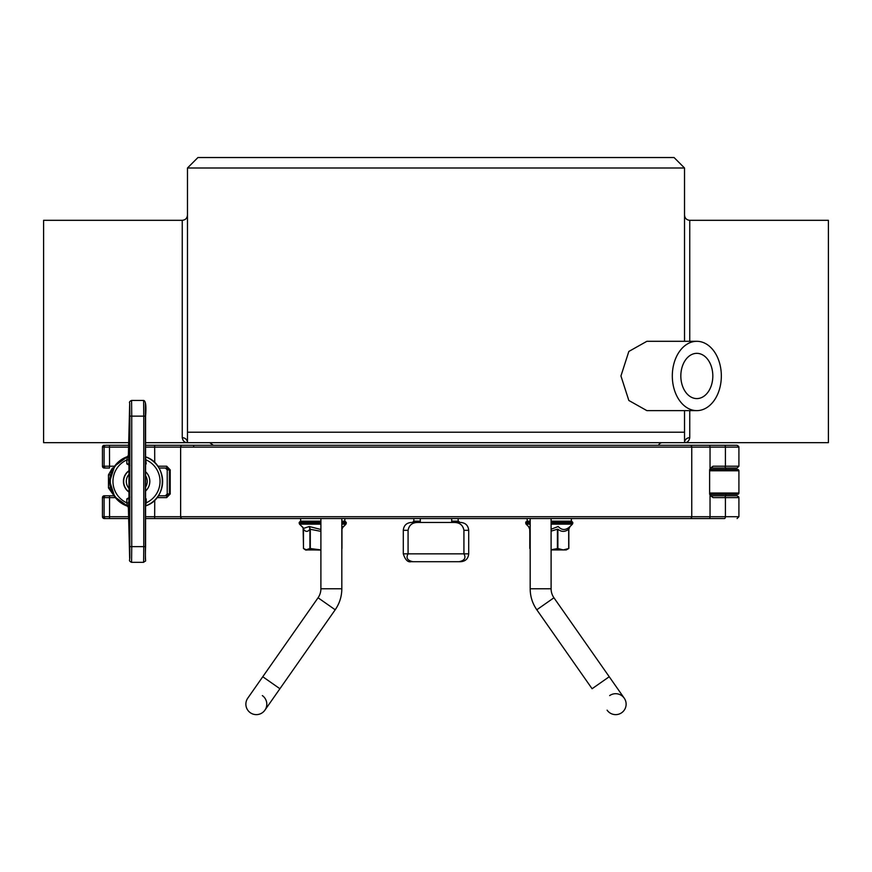 <?xml version="1.0" encoding="UTF-8"?>
<svg xmlns="http://www.w3.org/2000/svg" width="872" height="872" viewBox="0 0 872 872"><rect width="100%" height="100%" fill="white"/><g stroke="black" fill="none" stroke-linecap="round" stroke-linejoin="round"><path stroke-width="1.31" d="M725.831 495.776L725.831 494.337L725.831 495.776L710.593 495.776L737.08 495.776L725.831 495.776L737.08 495.776L738.791 496.942M738.791 446.453L737.08 445.287L724.512 445.287A1.831 0.883 90 0 1 725.406 447.118L738.911 447.118L738.911 466.215L737.08 468.046L738.911 466.215L725.406 466.215A1.831 0.883 -90 0 1 724.512 468.046L710.593 468.046L737.08 468.046L725.831 468.046L725.831 469.485L725.831 468.046M114.025 495.776L104.28 495.776A1.831 1.831 -90 0 0 102.449 497.607L104.106 497.607A1.831 1.831 -90 0 1 105.937 495.776M167.468 495.776L158.323 495.776L167.468 495.776A1.831 0.763 -90 0 0 166.705 497.607L170.214 493.944L167.468 495.776M109.48 468.046L104.269 468.046L109.48 468.046L109.556 466.215L104.106 466.215L104.106 447.118A1.831 1.831 -90 0 1 105.937 445.287L121.557 445.287L105.937 445.287M104.269 445.287L102.438 447.118L102.449 466.215L104.106 466.215A1.831 1.831 -90 0 0 105.937 468.046L104.269 468.046A1.831 1.831 -90 0 1 102.449 466.215L102.438 447.118A1.831 1.831 -90 0 1 104.28 445.287L102.438 447.118L128.587 447.118M165.397 468.046L158.977 468.046L167.468 468.046L165.397 468.046L167.228 469.877A1.831 1.831 90 0 0 165.397 468.046M678.863 445.287L667.429 445.287M193.628 447.118L193.758 445.287L147.717 445.287L205.694 445.287M738.911 447.118L737.08 445.287L145.58 445.287M128.631 445.287L121.557 445.287M170.214 469.877L166.705 466.215A1.831 0.763 90 0 0 167.468 468.046L169.386 469.877L169.386 493.944L167.228 493.944L167.228 469.877L170.214 469.877L170.214 493.944M145.58 518.535L724.512 518.535A1.831 0.883 -90 0 0 725.406 516.704L180.635 516.704L180.635 447.118L725.406 447.118L725.406 466.215L713.056 466.215L709.623 469.823L709.623 494.01L713.056 497.607L710.735 495.896M128.609 516.704L109.556 516.704L109.556 497.607L104.106 497.607L104.106 516.704L102.449 516.704A1.831 1.831 90 0 0 104.28 518.535L128.664 518.535M107.529 518.535L121.557 518.535L104.269 518.535L102.438 516.704L102.449 497.607L104.269 495.776L102.438 497.607L102.449 516.704L102.438 497.607M713.209 518.535L709.154 518.535L713.209 518.535M182.368 518.535L147.717 518.535L182.368 518.535A1.831 1.733 -90 0 1 180.635 516.704L145.58 516.704M710.735 467.937L713.056 466.215M165.397 495.776L165.397 495.776A1.831 1.831 90 0 0 167.228 493.944L165.397 495.776L158.323 495.776M147.717 445.287L154.66 445.287L154.736 462.672M129.764 470.324A13.08 13.08 90 0 0 129.764 492.462M145.58 491.034A13.08 13.08 90 0 0 145.58 471.752M129.764 492.604A13.08 13.08 -90 0 1 129.764 470.182M129.775 489.17A10.464 10.464 -90 0 1 129.775 473.605M145.58 475.752A10.464 10.464 -90 0 1 145.58 487.034M129.743 497.411A1.831 1.831 90 0 0 128.958 498.915A1.831 0.752 -0.3 0 1 129.743 498.304M129.743 464.482A1.831 0.752 -179.7 0 1 128.958 463.86A1.831 1.831 90 0 0 129.743 465.376M145.58 463.86L146.18 463.86L145.58 464.449M145.58 498.337L146.18 498.915L145.58 498.915M129.993 465.692L126.822 463.86L128.674 463.86A1.831 1.831 90 0 0 129.754 465.528M129.754 497.247A1.831 1.831 90 0 0 128.674 498.915L126.822 498.915L129.993 497.084M126.822 498.915L126.822 502.85L128.674 502.85L128.958 498.915L128.958 463.86L128.674 459.925L126.822 459.925L126.822 463.86M145.58 502.85L146.18 502.85L146.18 498.915M146.18 463.86L145.515 456.841C167.915 463.708 167.915 499.067 145.515 505.934L146.18 502.85A23.544 23.544 -90 0 0 146.18 459.925L145.58 459.925M128.674 459.925L128.631 455.13A1.831 1.831 -90 0 1 127.432 456.841L126.822 459.925A23.544 23.544 -90 0 0 126.822 502.85L127.432 505.934A1.831 1.831 -90 0 1 128.631 507.657L128.674 502.85M128.631 455.13L128.391 455.13A1.831 1.831 -90 0 1 127.192 456.841L127.432 456.841A26.16 26.16 90 0 0 127.432 505.934L127.192 505.934A1.831 1.831 -90 0 1 128.391 507.657L128.631 507.657M709.655 494.337L737.603 494.337A1.308 1.308 0 0 0 738.911 493.029L738.911 470.793A1.308 1.308 0 0 0 737.603 469.485L709.655 469.485M709.623 493.029L738.911 493.029A1.308 1.308 0 0 1 737.603 494.337A1.308 1.308 0 0 0 738.911 493.029L738.911 470.793L709.623 470.793M318.062 597.778A15.696 15.696 0 0 0 320.896 588.774A15.696 15.696 0 0 1 318.062 597.778L335.197 609.779L279.912 688.738L262.766 676.737L318.062 597.778L247.768 698.167A10.464 10.464 0 0 0 250.329 712.74A10.464 10.464 0 0 0 264.903 710.168A10.464 10.464 0 0 0 262.341 695.594M262.766 676.737L247.768 698.167A10.464 10.464 0 0 0 250.329 712.74A10.464 10.464 0 0 0 264.903 710.168L279.912 688.738M621.671 712.74A10.464 10.464 0 0 1 607.097 710.168L607.097 710.168A10.464 10.464 0 0 0 621.671 712.74A10.464 10.464 0 0 0 624.232 698.167A10.464 10.464 0 0 1 621.671 712.74M553.938 597.778L536.803 609.779L592.088 688.738L609.234 676.737L553.938 597.778A15.696 15.696 0 0 1 551.104 588.774L530.176 588.774L530.176 518.535M609.659 695.594A10.464 10.464 0 0 1 624.232 698.167L609.234 676.737M420.304 518.535L420.304 522.459L411.148 522.459L454.127 522.459C459.675 522.481 462.945 525.097 463.926 530.307L463.926 553.851C466.193 557.917 464.591 560.533 459.108 561.699L460.852 561.699C465.615 561.241 468.231 558.625 468.7 553.851L408.074 553.851L408.074 530.307C409.055 525.097 412.325 522.481 417.873 522.459M715.531 353.563A34.662 24.514 -90 0 1 719.062 390.547A34.662 24.514 -90 0 1 696.815 410.625A34.662 24.514 -90 0 1 672.312 375.963A34.662 24.514 -90 0 1 696.815 341.301A34.662 24.514 -90 0 1 715.531 353.563M696.815 410.625L646.871 410.625L628.832 400.477L620.94 375.963L628.832 351.46L646.882 341.301L696.815 341.301M684.618 390.58A22.618 15.99 -90 0 1 682.307 366.458A22.618 15.99 -90 0 1 696.815 353.345A22.618 15.99 -90 0 1 712.816 375.963A22.618 15.99 -90 0 1 696.815 398.591A22.618 15.99 -90 0 1 684.618 390.58M211.286 157.527L660.714 157.527M689.752 341.301L689.752 220.311L828.4 220.311L828.4 442.671L684.531 442.671L684.52 410.625M128.696 442.671L43.6 442.671L43.6 220.311L182.248 220.311L182.248 437.679A5.232 4.992 180 0 1 187.48 442.671L684.52 442.671A5.232 4.992 180 0 1 689.752 437.679L689.752 410.625M684.52 341.301L684.52 167.991L674.056 157.527L666.208 157.527M205.792 157.527L197.944 157.527L187.48 167.991L187.48 442.671C184.613 442.682 182.869 441.025 182.248 437.679L183.055 440.349M197.944 157.527L674.056 157.527M685.447 442.595L684.531 442.671C687.398 442.682 689.142 441.025 689.752 437.679M145.58 442.671L187.48 442.671M662.284 442.671A3.924 3.924 0 0 0 658.589 445.287M530.176 523.233L525.729 523.233L527.168 521.151L527.168 518.535L527.168 521.151L530.176 521.151L526.895 521.162M528.846 526.852L529.838 529.206L529.784 548.455M528.541 526.514L529.838 529.206L530.176 548.717L529.718 529.206L528.617 526.655L526.11 524.159L530.176 524.159M569.667 526.906L568.827 529.206L570.026 526.568M458.105 518.535L458.236 521.151L451.696 521.151M420.304 521.151L413.764 521.151L413.895 518.535M551.104 549.763L557.884 548.499L563.279 549.927L568.718 548.499L566.277 549.927L551.104 549.927M557.884 548.499L557.884 529.206C561.481 532.083 565.089 532.083 568.675 529.217L568.718 548.499L568.718 529.206L570.016 526.514C565.83 530.47 561.895 530.47 558.211 526.514L551.104 529.228M551.104 522.459L572.817 522.459L571.509 521.151L551.104 521.151M530.176 528.16L529.348 527.386M568.773 548.455L568.773 529.206L570.005 526.525M320.896 549.927L305.723 549.927L309.909 548.499L320.896 549.905M303.107 527.702L303.511 548.499L306.704 549.927M342.445 527.495L343.187 526.514L341.846 529.206L341.824 548.586M341.846 548.499L341.933 529.206L343.187 526.514L341.824 527.516M344.832 521.151L341.824 521.151L344.832 521.151L344.832 518.535M300.622 521.151L300.622 518.535L300.622 521.151L320.896 521.151L300.491 521.151L299.183 522.459L320.896 522.459M320.896 529.489L309.244 526.514L303.739 528.334L299.565 524.159L320.896 524.159M310.301 548.499L310.301 529.206L309.244 526.514L309.909 529.206L320.896 531.353M342.62 527.222L343.187 526.514M451.696 518.535L451.696 522.459L460.852 522.459L454.127 522.459M412.892 561.699C407.409 560.533 405.807 557.917 408.074 553.851L403.3 553.851C405.229 559.846 407.845 562.462 411.148 561.699L459.108 561.699M308.426 549.927L305.723 550.058L303.827 548.75M320.896 518.535L320.896 588.774L320.896 550.058L312.241 549.927M109.48 495.776L109.556 497.607L115.355 497.607M154.66 518.535L154.736 500.114M114.57 466.215L109.556 466.215L109.48 445.287M145.58 447.118L180.635 447.118A1.831 1.733 90 0 1 182.368 445.287M709.154 445.287A1.831 0.883 90 0 1 710.037 447.118L710.037 468.656M690.024 445.287A1.831 1.733 90 0 1 691.758 447.118L691.758 516.704A1.831 1.733 -90 0 1 690.024 518.535M156.993 497.607L166.705 497.607M166.705 466.215L157.788 466.215M109.48 518.535L109.556 516.704L104.106 516.704A1.831 1.831 90 0 0 105.937 518.535M709.154 518.535A1.831 0.883 -90 0 0 710.037 516.704L710.037 495.176M713.056 497.607L738.911 497.607L738.911 516.704L737.08 518.535L738.911 516.704L725.406 516.704L725.406 497.607A1.831 0.883 -90 0 0 724.512 495.776M110.548 487.928L108.477 487.928L113.752 495.34M112.412 468.046L108.477 474.848L110.548 474.848M128.533 455.74L129.688 403.289L129.884 416.14L129.819 558.135L128.533 507.046M127.486 456.699L128.38 455.173L129.688 403.245A1.831 1.7 1.4 0 0 129.688 403.289M145.384 559.497L145.384 403.289M127.476 506.076L128.38 507.613L129.688 559.541A1.831 1.7 -1.4 0 1 129.688 559.497M129.688 559.541C129.1 560.587 129.721 561.524 131.574 562.342L131.737 546.646L129.884 546.646M129.688 403.245C129.1 402.199 129.721 401.262 131.574 400.444L131.737 416.14L143.771 416.14L143.771 546.646L131.737 546.646L131.737 416.14L129.884 416.14M131.574 400.444L143.608 400.444L143.771 416.14L145.58 416.14L145.58 546.646L143.771 546.646L143.608 562.342L131.574 562.342M145.58 505.913A26.16 26.16 90 0 0 145.58 456.863M127.726 506.251A26.16 26.16 -90 0 1 127.726 456.536L114.69 466.04L109.719 481.388L114.69 496.735L127.726 506.251M738.911 493.029A1.308 1.308 0 0 1 737.603 494.337M320.896 588.774L341.824 588.774C341.77 596.448 339.557 603.457 335.197 609.779C339.557 603.457 341.77 596.448 341.824 588.774L341.824 518.535M187.48 167.991L684.52 167.991M187.48 432.207L684.52 432.207M412.456 522.459L413.764 521.151L412.456 522.459L420.304 522.459M451.696 522.459L459.544 522.459L458.236 521.151L459.457 521.979M551.104 524.159L572.435 524.159L572.817 523.233L551.104 523.233M525.729 523.233L526.11 524.159L525.729 522.459L530.176 522.459M551.104 531.135L557.415 529.217L557.415 548.499M341.824 524.159L345.89 524.159L346.271 523.233L341.824 523.233M320.896 523.233L299.183 523.233L299.183 522.459M341.824 522.459L346.271 522.459L344.963 521.151M303.511 529.206C305.647 532.083 307.772 532.083 309.909 529.217L309.909 548.499M463.926 530.307L468.7 530.307L468.7 553.851M403.3 553.851L403.3 530.307L408.074 530.307M345.759 524.29L346.26 523.364M303.216 527.931L299.695 524.29M299.565 524.29L299.183 522.59L300.328 522.59M167.228 493.944L167.228 469.877M102.438 466.215L104.269 468.046L102.438 466.215M102.438 516.704L104.269 518.535M738.911 497.607L737.08 495.776M108.477 474.848L108.477 487.928M129.416 439.444L129.416 523.342M145.58 546.646C144.785 566.168 147.095 559.039 143.608 562.342M143.608 400.444C145.733 400.782 146.387 406.014 145.58 416.14M592.088 688.738L536.803 609.779C532.443 603.457 530.231 596.448 530.176 588.774C530.231 596.448 532.443 603.457 536.803 609.779M551.104 588.774L551.104 518.535M530.176 548.717L530.176 588.774M689.752 220.311C686.569 220.006 684.825 218.262 684.52 215.079M182.248 220.311C185.431 220.006 187.175 218.262 187.48 215.079M213.411 445.287L209.716 442.671M568.108 548.88L568.827 548.455L568.827 529.206M525.729 522.459L525.86 521.903M571.661 521.162L572.817 523.233M569.579 527.004L572.435 524.159M528.748 526.743L526.11 524.159M569.808 526.743L569.154 527.429M305.723 549.927L304.666 549.327M299.565 524.159L299.183 523.233M346.271 523.233L346.271 522.459M342.347 527.691L345.89 524.159M303.478 548.466L303.478 529.206L302.791 527.168M342.761 527.026L341.966 529.206L341.966 548.466M468.7 530.307C468.231 525.543 465.615 522.928 460.852 522.459M403.3 530.307C403.769 525.543 406.385 522.928 411.148 522.459M571.378 521.151L571.378 518.535M342.238 527.931L345.89 524.29"/></g></svg>
